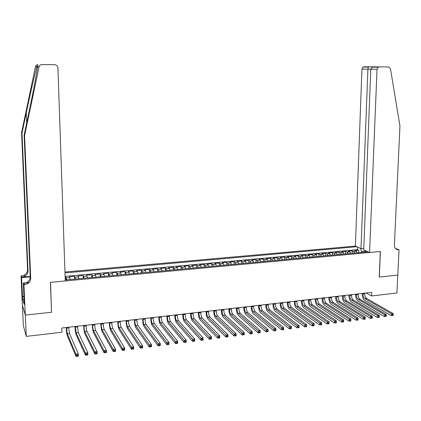 <?xml version="1.0" encoding="UTF-8"?>
<svg xmlns="http://www.w3.org/2000/svg" width="421" height="421" viewBox="0 0 421 421"><rect width="100%" height="100%" fill="white"/><g stroke="black" fill="none" stroke-linecap="round" stroke-linejoin="round"><path stroke-width="0.63" d="M363.781 248.358L361.002 248.616L355.382 246.069L64.96 272.019M22.424 305.236L23.35 325.58L26.281 336.4L61.898 332.227L61.75 328.043L371.722 292.348L371.575 295.963L396.929 292.99L397.787 275.087L379.205 277.081L380.316 251.495L50.536 282.338L51.53 311.861M357.361 252.795L356.25 251.237L354.882 250.6L358.781 250.242L358.692 252.674M354.74 253.037L353.629 251.479L352.272 250.842L352.182 253.279M352.272 250.842L348.341 251.2L349.693 251.842L350.793 253.405M344.173 254.021L343.089 252.447L341.757 251.805L345.715 251.442L345.63 253.889M337.51 254.642L336.442 253.063L335.127 252.416L339.11 252.047L339.031 254.5M330.801 255.268L329.743 253.679L328.448 253.026L332.458 252.658L332.385 255.121M324.044 255.894L323.002 254.3L321.723 253.642L325.765 253.274L325.691 255.742M317.234 256.531L316.208 254.926L314.95 254.263L319.018 253.889L318.95 256.368M310.382 257.168L309.367 255.558L308.125 254.889L312.224 254.516L312.161 256.999M303.473 257.81L302.473 256.194L301.257 255.521L305.383 255.142L305.32 257.636M296.521 258.457L295.531 256.831L294.337 256.157L298.494 255.773L298.436 258.278M289.511 259.11L288.543 257.478L287.364 256.794L291.553 256.41L291.5 258.926M282.454 259.768L281.502 258.126L280.344 257.442L284.559 257.052L284.512 259.573M275.345 260.425L274.408 258.778L273.271 258.089L277.518 257.699L277.476 260.231M268.182 261.094L267.261 259.436L266.146 258.741L270.424 258.352L270.387 260.888M260.967 261.767L260.062 260.099L258.968 259.399L263.283 259.004L263.246 261.552M253.7 262.441L252.81 260.767L251.737 260.067L256.084 259.668L256.052 262.225M246.38 263.125L245.506 261.441L244.454 260.736L248.832 260.331L248.806 262.899M239.002 263.809L238.149 262.12L237.118 261.404L241.528 261.004L241.501 263.578M231.571 264.499L230.734 262.804L229.729 262.083L234.171 261.678L234.15 264.262M224.083 265.198L223.262 263.493L222.277 262.767L226.756 262.357L226.74 264.951M216.536 265.898L215.736 264.188L214.778 263.457L219.283 263.041L219.278 265.646M208.937 266.609L208.153 264.888L207.216 264.151L211.758 263.735L211.752 266.346M201.275 267.319L200.512 265.588L199.601 264.851L204.174 264.43L204.18 267.051M193.56 268.04L192.813 266.298L191.923 265.551L196.539 265.13L196.544 267.761M185.782 268.761L185.051 267.014L184.193 266.261L188.84 265.835L188.85 268.477M177.941 269.493L177.236 267.735L176.399 266.977L181.083 266.551L181.098 269.198M170.047 270.224L169.358 268.461L168.547 267.698L173.268 267.267L173.289 269.924M162.085 270.966L161.417 269.193L160.633 268.424L165.39 267.988L165.416 270.656M154.065 271.713L153.418 269.929L152.66 269.156L157.454 268.719L157.486 271.398M145.982 272.466L145.35 270.671L144.624 269.893L149.455 269.451L149.492 272.14M137.835 273.224L137.225 271.424L136.525 270.635L141.393 270.193L141.435 272.887M129.621 273.987L128.363 271.387L133.268 270.935L133.315 273.645M121.343 274.76L120.138 272.14L125.084 271.687L125.137 274.408M113.002 275.534L111.849 272.903L116.828 272.445L116.891 275.171M104.592 276.318L103.492 273.666L108.513 273.208L108.576 275.944M96.114 277.107L95.067 274.439L100.13 273.976L100.198 276.729M87.573 277.902L86.579 275.218L91.678 274.75L91.757 277.513M78.959 278.702L78.017 276.008L83.163 275.534L83.242 278.302M70.275 279.512L69.391 276.797L74.575 276.323L74.664 279.102M65.234 279.981L368.038 251.8M356.829 246.727L64.992 272.924M358.781 250.242L357.529 249.664L65.113 276.387M66.781 279.839L65.918 277.118L65.139 277.186M74.575 276.323L75.496 279.023M83.163 275.534L84.137 278.223M91.678 274.75L92.709 277.423M100.13 273.976L101.208 276.634M108.513 273.208L109.644 275.85M116.828 272.445L118.017 275.071M125.084 271.687L126.321 274.297M133.268 270.935L133.957 271.724L134.557 273.529M141.393 270.193L142.109 270.971L142.73 272.771M149.455 269.451L150.197 270.229L150.839 272.013M157.454 268.719L158.222 269.487L158.885 271.266M165.39 267.988L166.19 268.751L166.869 270.524M173.268 267.267L174.089 268.024L174.794 269.787M181.083 266.551L181.93 267.303L182.651 269.056M188.84 265.835L189.713 266.582L190.455 268.33M196.539 265.13L197.438 265.872L198.196 267.609M204.174 264.43L205.101 265.167L205.88 266.893M211.758 263.735L212.71 264.467L213.505 266.183M219.283 263.041L220.257 263.772L221.072 265.477M226.756 262.357L227.75 263.078L228.582 264.777M234.171 261.678L235.186 262.394L236.039 264.088M241.528 261.004L242.57 261.715L243.438 263.399M248.832 260.331L249.895 261.036L250.779 262.715M256.084 259.668L257.168 260.367L258.068 262.036M263.283 259.004L264.388 259.704L265.304 261.362M270.424 258.352L271.556 259.041L272.487 260.694M277.518 257.699L278.67 258.383L279.618 260.031M284.559 257.052L285.733 257.736L286.696 259.373M291.553 256.41L292.742 257.089L293.721 258.715M298.494 255.773L299.705 256.447L300.699 258.068M305.383 255.142L306.614 255.81L307.625 257.426M312.224 254.516L313.477 255.179L314.498 256.784M319.018 253.889L320.286 254.552L321.328 256.147M325.765 253.274L327.054 253.926L328.101 255.515M332.458 252.658L333.769 253.31L334.832 254.889M339.11 252.047L340.436 252.695L341.515 254.268M345.715 251.442L347.057 252.084L348.151 253.653M365.686 251.058L361.686 251.426L360.487 248.385M361.65 252.395L361.686 251.426M51.678 312.24L25.328 315.071L26.281 336.4M366.202 292.984L371.575 295.963M365.865 250.816L364.907 252.095M357.529 249.664L357.624 247.085M65.918 277.118L66.018 279.907M363.086 293.342L363.06 293.937C363.091 296.179 363.686 297.747 364.849 298.631L391.472 313.803L393.193 313.582L366.491 298.442L364.849 298.631M364.723 293.153L364.697 293.747C364.728 295.989 365.323 297.552 366.491 298.442M393.188 315.313L393.225 314.55L392.535 314.64L392.498 315.403L393.103 315.492L391.383 315.718L364.781 300.436C363.049 299.12 362.155 296.789 362.097 293.453M392.498 315.403L391.383 315.718L391.472 313.803L392.535 314.64M393.225 314.55L393.193 313.582M369.585 252.5L377.021 69.291L370.796 69.207L363.723 249.848L369.585 252.5L380.41 251.49L379.305 277.071L397.819 275.081L399.029 249.748L395.514 248.537M355.382 246.069L361.939 69.086L363.039 67.055L364.039 66.76L388.567 66.944L390.472 68.786L399.95 126.026L394.398 245.085C394.409 247.485 395.393 249.016 397.35 249.674L399.029 249.748M364.039 66.76L388.567 66.944M361.002 248.616L367.901 69.17L361.939 69.086M379.195 66.881L378.163 67.186L377.021 69.291M395.814 248.843L398.676 249.779M368.817 66.797L368.401 67.102L367.901 69.17L370.796 69.186M374.18 66.839L372.548 67.139L370.796 69.207M24.571 135.646L24.113 135.183L28.517 114.317C32.77 94.278 37.08 71.759 37.637 66.702C37.99 65.497 37.879 65.234 37.301 65.908L36.88 66.676C35.311 71.733 30.333 93.425 26.27 112.823L22.003 133.083L28.007 270.714C28.018 273.045 26.965 274.887 24.855 276.234L21.96 277.165L21.545 275.897L21.05 275.944L22.371 305.051L25.281 315.076L51.541 312.256L50.399 282.349L65.271 280.96L57.909 67.549L57.061 65.592L54.946 64.681L41.842 64.592C40.4 64.676 39.49 65.397 39.106 66.76L24.571 135.646L30.701 278.081C30.707 280.491 29.617 282.402 27.439 283.801L23.929 284.822L25.281 315.076M22.003 133.083L21.576 132.657L27.56 269.482C27.565 271.803 26.523 273.634 24.423 274.971L21.545 275.897M24.439 284.775L23.997 283.417L26.976 282.449C29.144 281.054 30.228 279.16 30.223 276.765L24.113 135.183M54.946 64.681L41.842 64.592M36.88 66.676L35.48 66.623L21.576 132.657M23.929 284.822L23.344 283.028L24.192 301.852M24.071 299.22L22.681 299.363L24.197 304.425L24.081 301.862M22.681 299.363L21.597 277.628L21.05 275.944M23.344 283.028L29.038 282.496M30.207 276.423L21.96 277.165M30.223 276.85L21.597 277.628M35.48 66.623C35.848 65.318 36.722 64.629 38.101 64.55M22.45 296.442L23.939 296.295M23.96 296.71L22.571 296.852M356.503 294.1L356.482 294.695C356.513 296.947 357.103 298.521 358.25 299.415L384.547 314.692L386.283 314.466L359.908 299.215L358.25 299.415M358.155 293.911L358.129 294.505C358.16 296.758 358.75 298.326 359.908 299.215M386.267 316.208L386.304 315.44L385.604 315.529L385.573 316.297L386.194 316.387L384.457 316.613L358.182 301.226C356.471 299.894 355.592 297.558 355.529 294.211M385.573 316.297L384.457 316.613L384.547 314.692L385.604 315.529M386.304 315.44L386.283 314.466M349.877 294.863L349.851 295.458C349.888 297.721 350.467 299.299 351.603 300.199L377.569 315.587L379.316 315.361L353.272 299.999L351.603 300.199M351.535 294.668L351.514 295.268C351.546 297.526 352.13 299.105 353.272 299.999M379.295 317.108L379.326 316.339L378.626 316.429L378.595 317.197L379.232 317.287L377.484 317.513L351.54 302.015C349.851 300.678 348.977 298.331 348.914 294.974M378.595 317.197L377.484 317.513L377.569 315.587L378.626 316.429M379.326 316.339L379.316 315.361M343.199 295.631L343.178 296.231C343.215 298.5 343.789 300.089 344.91 300.989L370.538 316.487L372.301 316.26L346.588 300.789L344.91 300.989M344.873 295.437L344.852 296.037C344.883 298.305 345.462 299.889 346.588 300.789M372.264 318.018L372.296 317.239L371.59 317.334L371.559 318.108L372.217 318.192L370.454 318.418L344.846 302.81C343.183 301.468 342.32 299.11 342.252 295.742M371.559 318.108L370.454 318.418L370.538 316.487L371.59 317.334M372.296 317.239L372.301 316.26M336.474 296.405L336.458 297.005C336.495 299.284 337.063 300.878 338.168 301.783L363.449 317.392L365.228 317.166L339.858 301.583L338.168 301.783M338.163 296.21L338.142 296.816C338.179 299.089 338.747 300.678 339.858 301.583M365.186 318.929L365.217 318.155L364.502 318.244L364.475 319.023L365.149 319.107L363.37 319.334L338.11 303.615C336.468 302.262 335.611 299.894 335.542 296.51M364.475 319.023L363.37 319.334L363.449 317.392L364.502 318.244M365.217 318.155L365.228 317.166M329.706 297.184L329.685 297.789C329.722 300.073 330.29 301.673 331.38 302.588L356.308 318.308L358.097 318.081L333.079 302.389L331.38 302.588M331.401 296.989L331.385 297.594C331.422 299.878 331.985 301.473 333.079 302.389M358.05 319.849L358.076 319.071L357.361 319.165L357.334 319.944L358.024 320.028L356.234 320.255L331.322 304.425C329.701 303.062 328.859 300.683 328.785 297.289M357.334 319.944L356.234 320.255L356.308 318.308L357.361 319.165M358.076 319.071L358.097 318.081M322.886 297.968L322.865 298.578C322.907 300.868 323.465 302.478 324.538 303.394L349.114 319.229L350.919 318.997L326.254 303.194L324.538 303.394M324.596 297.773L324.575 298.378C324.617 300.673 325.175 302.273 326.254 303.194M350.856 320.781L350.888 319.997L350.167 320.092L350.135 320.87L350.846 320.955L349.046 321.186L324.486 305.236C322.886 303.867 322.054 301.483 321.981 298.073M350.135 320.87L349.046 321.186L349.114 319.229L350.167 320.092M350.888 319.997L350.919 318.997M316.013 298.763L315.997 299.368C316.039 301.673 316.592 303.283 317.65 304.209L341.863 320.16L343.683 319.928L343.615 321.886L341.794 322.123L317.597 306.056C316.024 304.683 315.203 302.283 315.124 298.863M317.739 298.563L317.718 299.173C317.76 301.473 318.313 303.083 319.376 304.004L343.683 319.928L343.641 320.928L342.91 321.023L342.883 321.807L343.61 321.712L343.641 320.928M342.883 321.807L341.794 322.123L341.863 320.16L342.91 321.023M309.093 299.557L309.077 300.168C309.125 302.478 309.667 304.099 310.709 305.03L334.558 321.097L336.39 320.86L336.321 322.828L334.49 323.065L310.661 306.883C309.114 305.499 308.298 303.088 308.219 299.657M310.83 299.357L310.814 299.968C310.856 302.278 311.403 303.894 312.45 304.825L336.39 320.86L336.337 321.87L335.6 321.965L335.574 322.754L336.311 322.66L336.337 321.87M335.574 322.754L334.49 323.065L334.558 321.097L335.6 321.965M302.125 300.362L302.11 300.973C302.157 303.294 302.694 304.92 303.72 305.857L327.191 322.039L329.038 321.802L328.975 323.781L327.133 324.017L303.673 307.714C302.146 306.32 301.347 303.904 301.262 300.462M303.873 300.162L303.857 300.773C303.904 303.088 304.441 304.715 305.472 305.646L329.038 321.802L328.975 322.818L328.233 322.912L328.212 323.702L328.948 323.607L328.975 322.818M328.212 323.702L327.133 324.017L327.191 322.039L328.233 322.912M295.105 301.168L295.089 301.783C295.137 304.109 295.668 305.746 296.679 306.688L319.771 322.991L321.633 322.754L321.57 324.733L319.713 324.975L296.631 308.556C295.132 307.151 294.342 304.725 294.258 301.268M296.863 300.968L296.847 301.583C296.9 303.904 297.426 305.535 298.442 306.477L321.633 322.754L321.555 323.77L320.807 323.865L320.786 324.659L321.533 324.565L321.555 323.77M320.786 324.659L319.713 324.975L319.771 322.991L320.807 323.865M288.032 301.983L288.017 302.599C288.069 304.936 288.59 306.577 289.585 307.525L312.287 323.949L314.166 323.707L314.108 325.701L312.235 325.943L289.543 309.398C288.069 307.988 287.285 305.546 287.201 302.078M289.806 301.778L289.79 302.399C289.843 304.73 290.364 306.367 291.364 307.314L314.166 323.707L314.077 324.733L313.324 324.828L313.303 325.628L314.055 325.528L314.077 324.733M313.303 325.628L312.235 325.943L312.287 323.949L313.324 324.828M280.907 302.804L280.896 303.425C280.949 305.767 281.46 307.414 282.438 308.367L304.751 324.917L306.641 324.675L306.588 326.67L304.699 326.917L282.402 310.251C280.949 308.83 280.181 306.377 280.091 302.899M282.691 302.599L282.68 303.22C282.733 305.557 283.249 307.204 284.228 308.156L306.641 324.675L306.541 325.701L305.783 325.801L305.762 326.601L306.52 326.501L306.541 325.701M305.762 326.601L304.699 326.917L304.751 324.917L305.783 325.801M273.729 303.63L273.718 304.251C273.771 306.604 274.281 308.261 275.239 309.219L297.152 325.891L299.057 325.643L299.01 327.649L297.105 327.896L275.202 311.108C273.782 309.677 273.024 307.214 272.929 303.725M275.529 303.425L275.518 304.046C275.571 306.393 276.081 308.046 277.044 309.009L299.057 325.643L298.947 326.68L298.184 326.78L298.163 327.58L298.926 327.485L298.947 326.68M298.163 327.58L297.105 327.896L297.152 325.891L298.184 326.78M266.498 304.462L266.488 305.088C266.546 307.446 267.046 309.109 267.982 310.077L289.49 326.87L291.411 326.622L291.369 328.638L289.448 328.885L267.956 311.972C266.556 310.53 265.809 308.061 265.714 304.557M268.309 304.257L268.298 304.878C268.356 307.235 268.856 308.898 269.803 309.861L291.411 326.622L291.29 327.664L290.522 327.764L290.501 328.569L291.269 328.469L291.29 327.664M290.501 328.569L289.448 328.885L289.49 326.87L290.522 327.764M259.215 305.304L259.204 305.93C259.262 308.298 259.752 309.967 260.678 310.94L281.77 327.859L283.707 327.612L283.665 329.632L281.733 329.88L260.652 312.84C259.278 311.393 258.547 308.909 258.447 305.393M261.041 305.093L261.031 305.72C261.088 308.083 261.583 309.751 262.509 310.724L283.707 327.612L283.57 328.659L282.796 328.759L282.78 329.569L283.554 329.469L283.57 328.659M282.78 329.569L281.733 329.88L281.77 327.859L282.796 328.759M251.874 306.151L251.869 306.777C251.926 309.151 252.411 310.83 253.316 311.808L273.987 328.859L275.939 328.606L275.902 330.632L273.95 330.885L253.289 313.713C251.947 312.261 251.226 309.767 251.126 306.235M253.716 305.935L253.705 306.562C253.768 308.94 254.252 310.614 255.163 311.593L275.939 328.606L275.792 329.659L275.008 329.759L274.992 330.574L275.776 330.469L275.792 329.659M274.992 330.574L273.95 330.885L273.987 328.859L275.008 329.759M244.48 306.998L244.475 307.63C244.538 310.014 245.011 311.698 245.896 312.687L266.14 329.864L268.109 329.611L268.077 331.648L266.109 331.901L245.88 314.598C244.564 313.135 243.854 310.63 243.748 307.083M246.332 306.788L246.327 307.414C246.39 309.798 246.864 311.482 247.758 312.466L268.109 329.611L267.945 330.669L267.161 330.769L267.146 331.585L267.935 331.485L267.945 330.669M267.146 331.585L266.109 331.901L266.14 329.864L267.161 330.769M237.028 307.856L237.023 308.493C237.091 310.882 237.555 312.577 238.423 313.566L258.231 330.874L260.215 330.622L260.189 332.664L258.205 332.922L238.407 315.487C237.118 314.013 236.423 311.498 236.313 307.94M238.896 307.64L238.891 308.277C238.954 310.666 239.423 312.356 240.296 313.345L260.215 330.622L260.041 331.685L259.247 331.79L259.236 332.606L260.031 332.506L260.041 331.685M259.236 332.606L258.205 332.922L258.231 330.874L259.247 331.79M229.524 308.725L229.519 309.356C229.587 311.761 230.045 313.461 230.892 314.455L250.258 331.901L252.258 331.643L252.232 333.69L250.237 333.948L230.882 316.387C229.619 314.903 228.935 312.371 228.824 308.803M231.403 308.504L231.403 309.14C231.466 311.54 231.929 313.24 232.781 314.234L252.258 331.643L252.068 332.711L251.269 332.816L251.258 333.637L252.063 333.532L252.068 332.711M251.258 333.637L250.237 333.948L250.258 331.901L251.269 332.816M221.962 309.593L221.956 310.23C222.025 312.64 222.477 314.35 223.304 315.355L242.217 332.927L244.238 332.669L244.217 334.727L242.201 334.99L223.293 317.287C222.067 315.792 221.393 313.256 221.278 309.672M223.856 309.377L223.851 310.014C223.925 312.419 224.372 314.129 225.209 315.129L244.238 332.669L244.033 333.748L243.227 333.848L243.222 334.674L244.027 334.569L244.033 333.748M243.222 334.674L242.201 334.99L242.217 332.927L243.227 333.848M214.336 310.472L214.336 311.108C214.41 313.529 214.852 315.245 215.657 316.255L234.113 333.969L236.149 333.706L236.128 335.774L234.097 336.037L215.652 318.197C214.452 316.692 213.794 314.145 213.673 310.545M216.247 310.251L216.247 310.893C216.32 313.308 216.762 315.024 217.573 316.029L236.149 333.706L235.934 334.79L235.118 334.89L235.113 335.721L235.928 335.616L235.934 334.79M235.113 335.721L234.097 336.037L234.113 333.969L235.118 334.89M206.658 311.356L206.658 311.998C206.732 314.429 207.164 316.15 207.953 317.166L225.945 335.016L227.993 334.753L227.982 336.826L225.935 337.089L207.953 319.118C206.779 317.602 206.137 315.04 206.016 311.429M208.584 311.135L208.584 311.777C208.658 314.203 209.09 315.924 209.884 316.939L227.993 334.753L227.766 335.837L226.945 335.942L226.94 336.774L227.761 336.668L227.766 335.837M226.94 336.774L225.935 337.089L225.945 335.016L226.945 335.942M198.922 312.245L198.922 312.892C199.001 315.329 199.422 317.06 200.191 318.087L217.704 336.069L219.773 335.805L219.762 337.884L217.699 338.152L200.191 320.039C199.054 318.518 198.417 315.945 198.296 312.319M200.859 312.024L200.859 312.666C200.938 315.103 201.364 316.834 202.138 317.855L219.773 335.805L219.53 336.9L218.704 337.005L218.699 337.837L219.525 337.731L219.53 336.9M218.699 337.837L217.699 338.152L217.704 336.069L218.704 337.005M191.123 313.145L191.123 313.792C191.202 316.239 191.618 317.976 192.365 319.007L209.4 337.132L211.484 336.868L211.479 338.958L209.395 339.226L192.371 320.97C191.26 319.439 190.645 316.85 190.513 313.213M193.076 312.919L193.081 313.566C193.16 316.013 193.576 317.75 194.328 318.776L211.484 336.868L211.226 337.968L210.395 338.074L210.389 338.91L211.226 338.805L211.226 337.968M210.389 338.91L209.395 339.226L209.4 337.132L210.395 338.074M183.261 314.05L183.267 314.697C183.351 317.155 183.756 318.902 184.477 319.939L201.022 338.205L203.122 337.937L203.122 340.036L201.022 340.305L184.487 321.912C183.414 320.365 182.809 317.771 182.677 314.119M185.235 313.824L185.235 314.471C185.319 316.924 185.724 318.671 186.456 319.707L203.122 337.937L202.854 339.042L202.012 339.152L202.012 339.994L202.854 339.884L202.854 339.042M202.012 339.994L201.022 340.305L201.022 338.205L202.012 339.152M202.854 339.884L203.122 340.036M175.341 314.961L175.346 315.613C175.436 318.081 175.831 319.834 176.531 320.881L192.576 339.289L194.697 339.016L194.702 341.126L192.581 341.399L176.546 322.854C175.499 321.302 174.91 318.692 174.773 315.029M177.33 314.734L177.336 315.382C177.42 317.85 177.815 319.602 178.525 320.644L194.697 339.016L194.413 340.131L193.56 340.242L193.565 341.084L194.413 340.973L194.413 340.131M193.565 341.084L192.581 341.399L192.576 339.289L193.56 340.242M194.413 340.973L194.702 341.126M167.363 315.882L167.369 316.534C167.458 319.013 167.842 320.776 168.521 321.828L184.061 340.378L186.193 340.105L186.203 342.22L184.072 342.499L168.542 323.812C167.526 322.244 166.953 319.623 166.811 315.945M169.363 315.65L169.368 316.303C169.458 318.776 169.842 320.539 170.531 321.586L186.193 340.105L185.898 341.226L185.04 341.336L185.045 342.184L185.898 342.073L185.898 341.226M185.045 342.184L184.072 342.499L184.061 340.378L185.04 341.336M185.898 342.073L186.203 342.22M159.317 316.808L159.327 317.466C159.417 319.949 159.791 321.723 160.454 322.781L175.473 341.484L177.625 341.205L177.641 343.331L175.483 343.604L160.475 324.77C159.496 323.196 158.933 320.56 158.791 316.871M161.332 316.576L161.343 317.229C161.432 319.713 161.811 321.481 162.474 322.539L177.625 341.205L177.309 342.331L176.446 342.441L176.452 343.294L177.315 343.183L177.309 342.331M176.452 343.294L175.483 343.604L175.473 341.484L176.446 342.441M177.315 343.183L177.641 343.331M151.213 317.739L151.218 318.402C151.313 320.897 151.681 322.675 152.318 323.738L166.811 342.594L168.979 342.315L169 344.446L166.827 344.725L152.344 325.738C151.397 324.154 150.85 321.507 150.702 317.802M153.244 317.508L153.255 318.165C153.344 320.655 153.712 322.433 154.354 323.502L168.979 342.315L168.653 343.447L167.779 343.557L167.79 344.41L168.658 344.299L168.653 343.447M167.79 344.41L166.827 344.725L166.811 342.594L167.779 343.557M168.658 344.299L169 344.446M143.04 318.681L143.051 319.344C143.145 321.849 143.503 323.633 144.114 324.707L158.075 343.71L160.264 343.431L160.29 345.567L158.096 345.852L144.145 326.717C143.235 325.117 142.703 322.46 142.551 318.739M145.087 318.444L145.098 319.107C145.192 321.607 145.55 323.396 146.171 324.465L160.264 343.431L159.917 344.567L159.043 344.683L159.054 345.541L159.927 345.425L159.917 344.567M159.054 345.541L158.096 345.852L158.075 343.71L159.043 344.683M159.927 345.425L160.29 345.567M134.804 319.634L134.815 320.297C134.915 322.807 135.257 324.607 135.851 325.686L149.266 344.841L151.471 344.557L151.502 346.704L149.292 346.988L135.883 327.701C135.009 326.091 134.494 323.417 134.336 319.686M136.867 319.392L136.878 320.055C136.978 322.565 137.325 324.359 137.92 325.438L151.471 344.557L151.113 345.704L150.229 345.815L150.239 346.678L151.123 346.562L151.113 345.704M150.239 346.678L149.292 346.988L149.266 344.841L150.229 345.815M151.123 346.562L151.502 346.704M126.5 320.586L126.516 321.255C126.616 323.775 126.953 325.58 127.516 326.67L140.377 345.978L142.608 345.694L142.64 347.851L140.414 348.135L127.558 328.69C126.716 327.07 126.216 324.386 126.058 320.639M128.584 320.349L128.594 321.012C128.7 323.533 129.036 325.338 129.605 326.422L142.608 345.694L142.23 346.846L141.335 346.962L141.351 347.825L142.245 347.709L142.23 346.846M141.351 347.825L140.414 348.135L140.377 345.978L141.335 346.962M142.245 347.709L142.64 347.851M118.133 321.549L118.148 322.218C118.254 324.754 118.575 326.564 119.122 327.664L131.415 347.125L133.662 346.841L133.704 349.004L131.457 349.293L119.164 329.69C118.359 328.059 117.875 325.365 117.712 321.602M120.232 321.307L120.248 321.976C120.348 324.507 120.68 326.317 121.227 327.412L133.662 346.841L133.273 347.999L132.368 348.114L132.383 348.983L133.283 348.867L133.273 347.999M132.383 348.983L131.457 349.293L131.415 347.125L132.368 348.114M133.283 348.867L133.704 349.004M109.697 322.523L109.713 323.191C109.823 325.738 110.134 327.559 110.655 328.664L122.374 348.283L124.642 347.993L124.69 350.167L122.422 350.461L110.702 330.701C109.934 329.059 109.465 326.349 109.297 322.57M111.812 322.281L111.828 322.949C111.939 325.491 112.254 327.312 112.775 328.412L124.642 347.993L124.232 349.162L123.327 349.277L123.342 350.151L124.253 350.03L124.232 349.162M123.342 350.151L122.422 350.461L122.374 348.283L123.327 349.277M124.253 350.03L124.69 350.167M101.198 323.502L101.214 324.175C101.324 326.728 101.624 328.559 102.119 329.669L113.26 349.451L115.543 349.162L115.596 351.346L113.307 351.64L102.171 331.716C101.44 330.059 100.987 327.338 100.819 323.544M103.329 323.254L103.345 323.928C103.455 326.48 103.761 328.306 104.261 329.417L115.543 349.162L115.117 350.335L114.202 350.451L114.223 351.325L115.138 351.209L115.117 350.335M114.223 351.325L113.307 351.64L113.26 349.451L114.202 350.451M115.138 351.209L115.596 351.346M92.625 324.491L92.641 325.165C92.757 327.727 93.046 329.569 93.515 330.685L104.061 350.63L106.366 350.335L106.424 352.53L104.119 352.824L93.573 332.737C92.878 331.074 92.446 328.338 92.267 324.528M94.772 324.244L94.793 324.917C94.904 327.475 95.199 329.317 95.672 330.432L106.366 350.335L105.924 351.514L104.997 351.635L105.024 352.514L105.945 352.393L105.924 351.514M105.024 352.514L104.119 352.824L104.061 350.63L104.997 351.635M105.945 352.393L106.424 352.53M83.984 325.486L84.005 326.164C84.121 328.738 84.4 330.585 84.842 331.711L94.783 351.819L97.109 351.524L97.167 353.724L94.841 354.024L84.9 333.769C84.247 332.095 83.832 329.343 83.653 325.522M86.147 325.233L86.168 325.912C86.284 328.485 86.568 330.332 87.015 331.453L97.109 351.524L96.646 352.709L95.714 352.83L95.741 353.714L96.672 353.593L96.646 352.709M95.741 353.714L94.841 354.024L94.783 351.819L95.714 352.83M96.672 353.593L97.167 353.724M75.27 326.486L76.096 332.743L85.421 353.019L87.768 352.719L87.836 354.929L85.489 355.235L76.164 334.811C75.548 333.122 75.148 330.359 74.964 326.522M77.453 326.238L78.29 332.485L87.768 352.719L87.289 353.914L86.352 354.035L86.379 354.919L87.315 354.798L87.289 353.914M86.379 354.919L85.489 355.235L85.421 353.019L86.352 354.035M87.315 354.798L87.836 354.929M66.486 327.501L67.281 333.785L75.98 354.229L78.348 353.924L78.417 356.145L76.054 356.45L67.349 335.863C66.776 334.163 66.392 331.385 66.202 327.533M68.691 327.243L69.491 333.527L78.348 353.924L77.848 355.129L76.901 355.25L76.932 356.14L77.88 356.019L77.848 355.129M76.932 356.14L76.054 356.45L75.98 354.229L76.901 355.25M77.88 356.019L78.417 356.145M353.629 251.479L356.25 251.237M66.365 277.955L69.849 277.634M75.054 277.155L78.511 276.834M83.668 276.36L87.1 276.044M92.22 275.571L95.62 275.255M100.698 274.787L104.071 274.476M109.113 274.013L112.46 273.703M117.459 273.245L120.78 272.94M125.742 272.482L129.036 272.177M133.957 271.724L137.225 271.424M142.109 270.971L145.35 270.671M150.197 270.229L153.418 269.929M158.222 269.487L161.417 269.193M166.19 268.751L169.358 268.461M174.089 268.024L177.236 267.735M181.93 267.303L185.051 267.014M189.713 266.582L192.813 266.298M197.438 265.872L200.512 265.588M205.101 265.167L208.153 264.888M212.71 264.467L215.736 264.188M220.257 263.772L223.262 263.493M227.75 263.078L230.734 262.804M235.186 262.394L238.149 262.12M242.57 261.715L245.506 261.441M249.895 261.036L252.81 260.767M257.168 260.367L260.062 260.099M264.388 259.704L267.261 259.436M271.556 259.041L274.408 258.778M278.67 258.383L281.502 258.126M285.733 257.736L288.543 257.478M292.742 257.089L295.531 256.831M299.705 256.447L302.473 256.194M306.614 255.81L309.367 255.558M313.477 255.179L316.208 254.926M320.286 254.552L323.002 254.3M327.054 253.926L329.743 253.679M333.769 253.31L336.442 253.063M340.436 252.695L343.089 252.447M347.057 252.084L349.693 251.842M364.697 293.747L363.06 293.937M26.27 112.823L26.702 122.921M28.007 270.714L27.56 269.482M30.223 276.765L30.701 278.081M39.106 66.76L37.637 66.702M358.129 294.505L356.482 294.695M351.514 295.268L349.851 295.458M344.852 296.037L343.178 296.231M338.142 296.816L336.458 297.005M331.385 297.594L329.685 297.789M324.575 298.378L322.865 298.578M317.718 299.173L315.997 299.368M319.376 304.004L317.65 304.209M310.814 299.968L309.077 300.168M312.45 304.825L310.709 305.03M303.857 300.773L302.11 300.973M305.472 305.646L303.72 305.857M296.847 301.583L295.089 301.783M298.442 306.477L296.679 306.688M289.79 302.399L288.017 302.599M291.364 307.314L289.585 307.525M282.68 303.22L280.896 303.425M284.228 308.156L282.438 308.367M275.518 304.046L273.718 304.251M277.044 309.009L275.239 309.219M268.298 304.878L266.488 305.088M269.803 309.861L267.982 310.077M261.031 305.72L259.204 305.93M262.509 310.724L260.678 310.94M253.705 306.562L251.869 306.777M255.163 311.593L253.316 311.808M246.327 307.414L244.475 307.63M247.758 312.466L245.896 312.687M238.891 308.277L237.023 308.493M240.296 313.345L238.423 313.566M231.403 309.14L229.519 309.356M232.781 314.234L230.892 314.455M223.851 310.014L221.956 310.23M225.209 315.129L223.304 315.355M216.247 310.893L214.336 311.108M217.573 316.029L215.657 316.255M208.584 311.777L206.658 311.998M209.884 316.939L207.953 317.166M200.859 312.666L198.922 312.892M202.138 317.855L200.191 318.087M193.081 313.566L191.123 313.792M194.328 318.776L192.365 319.007M185.235 314.471L183.267 314.697M186.456 319.707L184.477 319.939M177.336 315.382L175.346 315.613M178.525 320.644L176.531 320.881M169.368 316.303L167.369 316.534M170.531 321.586L168.521 321.828M161.343 317.229L159.327 317.466M162.474 322.539L160.454 322.781M153.255 318.165L151.218 318.402M154.354 323.502L152.318 323.738M145.098 319.107L143.051 319.344M146.171 324.465L144.114 324.707M136.878 320.055L134.815 320.297M137.92 325.438L135.851 325.686M128.594 321.012L126.516 321.255M129.605 326.422L127.516 326.67M120.248 321.976L118.148 322.218M121.227 327.412L119.122 327.664M111.828 322.949L109.713 323.191M112.775 328.412L110.655 328.664M103.345 323.928L101.214 324.175M104.261 329.417L102.119 329.669M94.793 324.917L92.641 325.165M95.672 330.432L93.515 330.685M86.168 325.912L84.005 326.164M87.015 331.453L84.842 331.711M77.475 326.917L75.291 327.17M78.29 332.485L76.096 332.743M68.712 327.927L66.513 328.185M69.491 333.527L67.281 333.785M396.414 249.285L397.35 249.674M363.039 67.055L368.401 67.102M373.622 66.871L368.664 66.839M372.548 67.139L378.163 67.186M37.301 65.908L37.401 68.402M26.976 282.449L27.439 283.801M24.855 276.234L24.423 274.971"/></g></svg>
